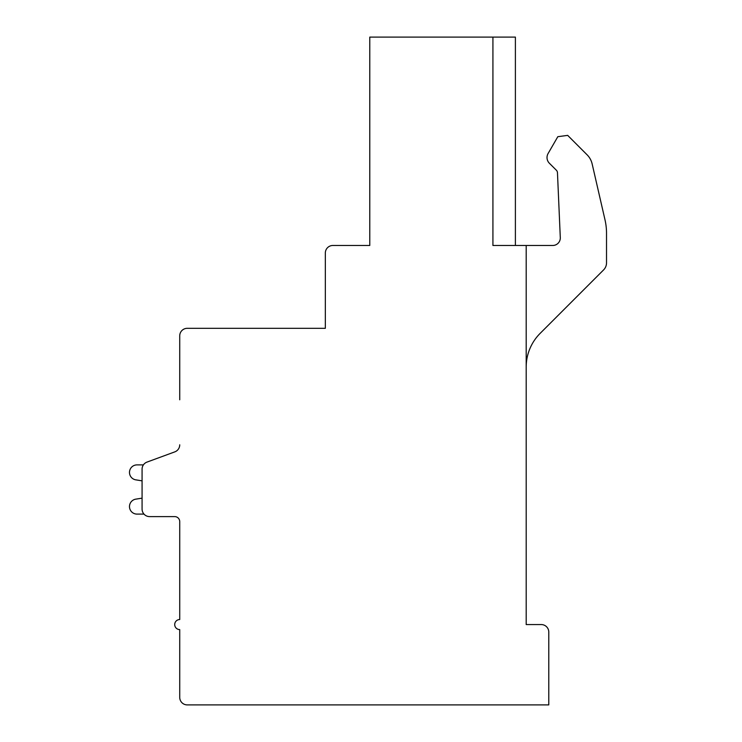 <?xml version="1.0" encoding="UTF-8"?>
<svg xmlns="http://www.w3.org/2000/svg" width="742" height="742" viewBox="0 0 742 742"><rect width="100%" height="100%" fill="white"/><g stroke="black" fill="none" stroke-linecap="round" stroke-linejoin="round"><path stroke-width="1.11" d="M179.731 399.79L179.731 335.857A7.531 7.531 0 0 1 187.262 328.316L325.339 328.316L325.339 253.003A7.531 7.531 0 0 1 332.87 245.472L369.776 245.472L369.776 37.1L515.393 37.1L515.393 245.472M179.731 444.81A7.531 7.531 0 0 1 174.797 451.878L147.009 462.09A7.531 7.531 0 0 0 142.074 469.157L142.074 509.077A7.531 7.531 0 0 0 149.606 516.608L174.713 516.608A5.018 5.018 0 0 1 179.731 521.635A5.018 5.018 0 0 0 174.713 516.608A5.018 5.018 0 0 1 179.731 521.635A5.018 5.018 0 0 0 174.713 516.608A5.018 5.018 0 0 1 179.731 521.635A5.018 5.018 0 0 0 174.713 516.608A5.018 5.018 0 0 1 179.731 521.635A5.018 5.018 0 0 0 174.713 516.608A5.018 5.018 0 0 1 179.731 521.635A5.018 5.018 0 0 0 174.713 516.608A5.018 5.018 0 0 1 179.731 521.635A5.018 5.018 0 0 0 174.713 516.608A5.018 5.018 0 0 1 179.731 521.635A5.018 5.018 0 0 0 174.713 516.608A5.018 5.018 0 0 1 179.731 521.635A5.018 5.018 0 0 0 174.713 516.608A5.018 5.018 0 0 1 179.731 521.635A5.018 5.018 0 0 0 174.713 516.608A5.018 5.018 0 0 1 179.731 521.635A5.018 5.018 0 0 0 174.713 516.608A5.018 5.018 0 0 1 179.731 521.635A5.018 5.018 0 0 0 174.713 516.608A5.018 5.018 0 0 1 179.731 521.635A5.018 5.018 0 0 0 174.713 516.608A5.018 5.018 0 0 1 179.731 521.635L179.731 619.542A5.018 5.018 0 0 0 174.713 624.56A5.018 5.018 0 0 0 179.731 629.587L179.731 697.369A7.531 7.531 0 0 0 187.262 704.9L548.783 704.9L548.783 632.091A7.531 7.531 0 0 0 541.252 624.56L526.189 624.56L526.189 245.472L552.771 245.472A7.531 7.531 0 0 0 560.293 237.616L557.465 172.728A3.766 3.766 0 0 0 556.361 170.224L549.377 163.249A8.051 8.051 0 0 1 548.097 153.529L557.817 136.695L567.686 135.378L587.107 154.818A18.828 18.828 0 0 1 592.144 163.908L604.99 219.78A60.25 60.25 0 0 1 606.52 233.285L606.52 262.835A10.045 10.045 0 0 1 603.58 269.93L540.157 333.362A47.701 47.701 0 0 0 526.189 367.086M526.189 245.472L492.92 245.472L492.92 37.1M557.465 172.728A3.766 3.766 0 0 0 556.361 170.224L549.377 163.249M548.097 153.529L557.817 136.695M592.144 163.908L604.99 219.78M606.52 233.285L606.52 262.835M142.074 480.853L142.074 498.151L142.074 480.853L142.074 498.151L142.074 480.853L142.074 498.151L142.074 480.853L142.074 498.151L142.074 480.853L142.074 498.151L142.074 480.853L142.074 498.151L142.074 480.853L142.074 498.151L142.074 480.853L142.074 498.151L142.074 480.853L142.074 498.151L142.074 480.853L142.074 498.151L142.074 480.853L142.074 498.151L142.074 480.853L142.074 498.151L142.074 480.853L135.48 479.796A7.531 7.531 0 0 1 137.01 464.891L143.401 464.891M174.797 451.878L147.009 462.09L174.797 451.878M137.01 514.104L143.994 514.104L137.01 514.104A7.531 7.531 0 0 1 135.48 499.199L142.074 498.151"/></g></svg>
